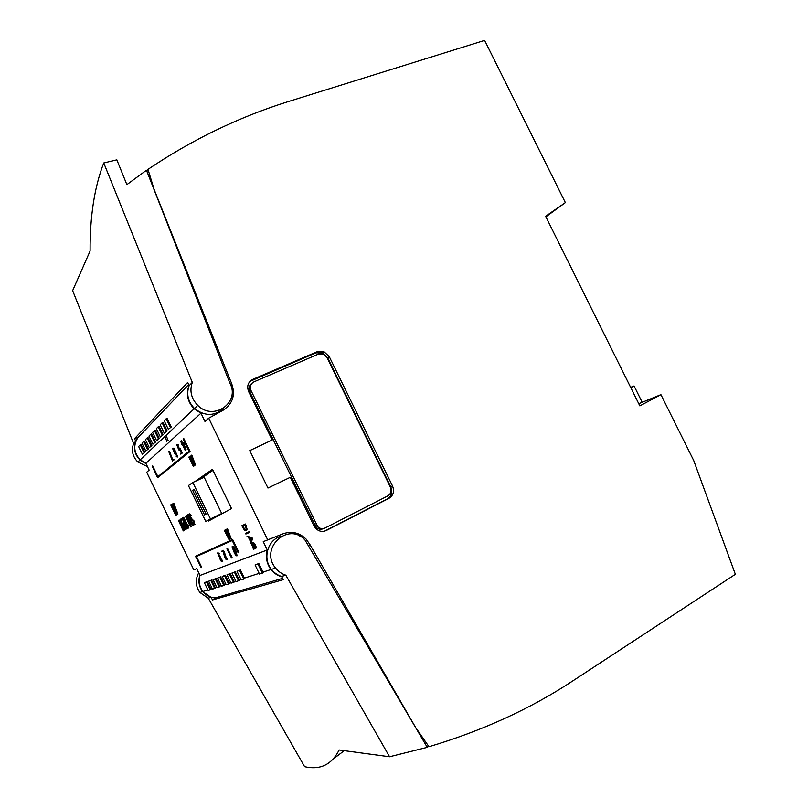 <?xml version="1.0" encoding="UTF-8"?>
<svg xmlns="http://www.w3.org/2000/svg" width="808" height="808" viewBox="0 0 808 808"><rect width="100%" height="100%" fill="white"/><g stroke="black" fill="none" stroke-linecap="round" stroke-linejoin="round"><path stroke-width="1.21" d="M324.574 531.139L387.244 498.99C391.587 496.122 392.749 492.032 390.708 486.729L327.684 357.853L322.311 352.854L315.827 352.874L249.924 381.396M272.185 440.006L249.773 450.611L267.953 488.052L290.325 477.296L313.959 525.897L315.968 528.695C319.16 531.533 322.614 532.129 326.321 530.472L389.052 498.284C393.405 495.415 394.567 491.304 392.516 485.982L329.26 356.641L323.867 351.621L317.352 351.642L252.773 379.386C247.985 382.073 246.612 386.153 248.652 391.638L272.185 440.006L249.763 450.601M323.493 528.594C320.867 529.765 318.433 529.351 316.16 527.361L249.702 391.729C248.339 388.294 249.036 385.537 251.803 383.446M545.885 216.817L565.368 202.606L484.628 40.4L288.638 101.465C263.842 109.171 239.219 118.948 214.746 130.805C192.132 141.794 169.882 154.651 147.985 169.367L154.126 189.446L231.26 382.618C235.825 394.264 233.128 403.465 223.18 410.201L208.696 418.18L267.711 539.845L263.246 541.653L267.276 549.965L200 575.458C198.354 581.305 199.313 586.659 202.899 591.517C206.161 595.496 210.312 597.617 215.352 597.89L220.342 597.284M416.413 728.846L310.201 545.006L306.141 539.148C299.414 532.644 291.759 530.846 283.164 533.755L267.711 539.845M416.585 728.856L428.957 746.713C482.82 730.624 530.917 708.586 573.256 680.609L735.361 574.316L693.719 460.53L660.924 394.647L639.845 405.879L545.612 216.281L565.368 202.606M630.654 387.375L634.068 385.971L630.795 387.668M638.754 403.697L660.924 394.647M634.068 385.971L642.017 401.96M239.572 570.387L236.996 571.286L240.431 569.953L244.632 578.659L243.784 579.094L239.572 570.387L240.431 569.953M229.411 573.943L226.998 574.791L230.25 573.518L234.33 581.962L233.502 582.386L229.411 573.943L230.25 573.518M219.847 577.286L217.564 578.094L220.665 576.872L224.614 585.083L223.806 585.497L219.847 577.286L220.665 576.872M210.807 580.457L208.646 581.205L211.605 580.043L215.453 588.022L214.665 588.426L210.807 580.457L211.605 580.043M281.719 576.74C277.427 575.538 273.861 573.135 270.993 569.529C266.64 563.58 265.398 557.065 267.276 549.965M206.474 581.972L204.374 582.699L207.262 581.568L211.06 589.436L210.272 589.83L206.474 581.972L207.262 581.568M215.261 578.892L213.039 579.669L216.069 578.488L219.968 586.578L219.17 586.982L215.261 578.892L216.069 578.488M224.563 575.639L222.21 576.468L225.382 575.215L229.401 583.548L228.583 583.962L224.563 575.639L225.382 575.215M234.421 572.195L231.916 573.064L235.259 571.761L239.4 580.336L238.562 580.77L234.421 572.195L235.259 571.761M257.944 563.964L255.086 564.954L258.843 563.499L263.277 572.67L262.388 573.125L257.944 563.964L258.843 563.499M166.276 431.31L162.166 422.806L163.024 422.443L167.145 430.937L164.297 433.219L167.145 430.937M158.439 438.845L154.449 430.583L155.287 430.22L159.287 438.471L156.57 440.643L159.287 438.471M151.046 445.945L147.167 437.916L147.985 437.562L151.864 445.582L149.278 447.642L151.864 445.582M144.046 452.662L140.279 444.854L141.077 444.501L144.854 452.308L142.38 454.268L144.854 452.308M200 575.458L196.708 568.65L193.789 569.832L146.692 472.246L149.147 470.104L145.884 463.337L140.238 459.792C133.795 452.763 133.037 445.359 137.956 437.593L188.607 384.568M145.884 463.337L200.96 413.191L204.959 421.443L208.696 418.18M189.001 385.557C185.79 394.072 187.507 401.818 194.152 408.787L200.96 413.191M147.5 449.349L143.673 441.431L144.481 441.077L148.308 448.995L145.783 450.995L148.308 448.995M154.692 442.441L150.753 434.3L151.581 433.946L155.52 442.077L152.874 444.188L155.52 442.077M162.297 435.138L158.247 426.755L159.105 426.382L163.155 434.765L160.378 436.987L163.155 434.765M170.377 427.381L166.196 418.746L167.074 418.372L171.256 426.998L168.327 429.341L171.256 426.998M195.243 481.356L212.494 469.296L231.512 508.565L208.545 521.029L208.191 520.312M196.728 568.67L193.789 569.832M426.765 746.491L428.957 746.713M146.955 171.508L147.985 169.367M308.797 545.501L310.201 545.006M283.164 533.755L263.246 541.653M166.094 435.33L168.175 440.613M200.849 478.77L212.989 470.327M204.161 477.235L221.705 513.494L205.787 521.473L188.426 485.568L192.829 482.477L204.161 477.235M299.859 536.189L298.798 534.027M232.765 398.122L231.714 395.971M204.374 582.699L208.151 590.517L210.272 589.83M140.279 444.854L138.633 446.511L142.38 454.268M208.646 581.205L212.474 589.133L214.665 588.426M143.673 441.431L141.986 443.137L145.783 450.995M213.039 579.669L216.918 587.709L219.17 586.982M147.167 437.916L145.42 439.673L149.278 447.642M217.564 578.094L221.493 586.234L223.806 585.497M150.753 434.3L148.965 436.108L152.874 444.188M222.21 576.468L226.2 584.729L228.583 583.962M154.449 430.583L152.601 432.442L156.57 440.643M226.998 574.791L231.048 583.174L233.502 582.386M158.247 426.755L156.348 428.664L160.378 436.987M231.916 573.064L236.037 581.578L238.562 580.77M162.166 422.806L160.206 424.776L164.297 433.219M236.996 571.286L241.178 579.932L243.784 579.094M166.196 418.746L164.186 420.776L168.327 429.341M255.086 564.954L259.499 574.054L262.388 573.125M327.038 357.601L390.355 487.083C391.809 490.89 390.981 493.819 387.87 495.87L325.109 527.988C322.473 529.159 320.029 528.745 317.756 526.745L251.036 390.597C249.581 386.689 250.561 383.77 253.975 381.851L318.524 354.035L323.23 354.045L327.038 357.601M194.122 489.274L206.091 514.019L204.555 514.898L192.647 490.274L194.122 489.274M192.647 490.274L194.243 489.527M192.829 482.477L210.454 518.918L221.705 513.494M210.454 518.918L205.787 521.473M323.089 351.359L323.392 351.995M245.481 526.19L244.965 525.109L242.562 526.604C244.369 530.058 245.612 530.987 246.278 529.391L245.481 526.19M243.016 526.038L243.147 526.321C244.248 528.765 245.208 529.907 246.026 529.745M244.834 524.311L246.662 529.998C245.723 531.846 244.127 530.412 241.895 525.715L245.43 524.018L247.248 529.705L246.369 530.422M241.895 525.715L245.43 524.018M227.967 532.482L230.068 538.138L226.947 532.977L227.967 532.482M225.109 529.937L226.563 532.341L227.715 531.795L226.735 529.139L227.583 528.987L231.149 538.633L230.351 539.027L225.028 530.23L225.674 529.664L227.129 532.068L227.715 531.785M226.735 529.139L227.583 528.987M227.018 529.26L230.583 538.916M226.563 532.341L227.129 532.068M228.896 534.997L227.513 532.704M231.553 557.964L226.886 548.935L231.108 557.197L230.856 555.561L231.431 555.248L232.068 557.581M230.876 555.53L231.765 555.914M231.219 556.197L231.522 557.914L232.078 557.631M226.886 548.935L227.624 548.582L230.967 555.48M227.068 548.864L227.624 548.582M219.786 557.166L220.099 558.884C220.837 560.661 221.422 561.409 221.867 561.126L222.2 561.701C221.109 561.631 220.261 560.267 219.655 557.621L217.534 552.995L219.301 553.45L218.726 554.046L217.867 553.581L219.786 557.166L220.321 556.894L221.887 560.833M218.382 553.581L220.321 556.894M220.089 557.783L220.635 557.51M221.766 560.318L222.604 560.267L222.392 561.611M222.059 560.53L222.604 560.267M217.907 552.803L219.301 553.45M188.032 524.958L188.86 527.826L188.102 528.21L183.002 517.645L183.709 517.282L187.527 525.2L188.032 524.958M183.184 517.534L187.84 527.19L187.486 525.23L188.426 525.735M187.9 525.988L188.335 528.079L188.86 527.826M171.831 505.424L176.427 514.928L175.73 515.282L170.71 504.889L171.397 504.535M170.882 504.768L175.902 515.171L176.427 514.928M192.254 458.702L194.395 464.449L191.344 459.409L192.254 458.702M191.344 459.409L192.314 458.843M189.547 456.459L190.971 458.803L191.991 457.995L190.991 455.298L191.829 455.116L195.475 464.933L194.688 465.358L189.476 456.793L190.112 456.197L191.466 458.409M190.991 455.298L191.829 455.116M191.254 455.379L194.9 465.196L195.475 464.933M193.233 461.328L191.92 459.156M235.037 551.157L234.977 551.016C233.966 548.632 233.118 547.42 232.421 547.37L234.027 551.581C235.027 553.975 235.886 555.197 236.582 555.227L235.037 551.157M232.967 547.43L236.603 554.904M237.148 555.742L235.734 550.652C234.482 547.743 233.451 546.349 232.633 546.471L232.421 546.582M235.239 551.076L235.168 550.935C233.916 548.026 232.886 546.632 232.068 546.753L233.835 551.652C235.088 554.581 236.128 555.985 236.946 555.843L235.239 551.076L235.795 550.793M168.771 451.581L172.316 460.247L173.781 459.237L174.084 459.863L172.468 460.994L168.771 451.581L169.549 451.409L172.791 459.843M173.225 459.479L174.084 459.863M173.538 460.106L172.468 460.994M169.003 451.652L169.549 451.409M172.235 460.075L172.781 459.823M185.577 516.11L189.961 525.17L186.698 515.433L191.94 524.018L187.547 514.928L188.264 514.555L193.476 525.331L192.698 525.725L186.931 516.272L190.799 526.776L191.324 526.523L190.557 526.917L185.386 516.221L186.113 515.857L187.87 519.514M187.739 514.807L192.94 525.584L193.476 525.331M188.496 518.827L191.324 526.523M186.698 515.433L187.234 515.181L189.325 518.615M178.437 520.403L183.264 530.896L183.578 528.462L182.659 527.967L183.012 529.896L178.437 520.403L178.952 520.15L182.709 527.937M183.062 528.715L182.679 527.947M183.264 530.896L184.012 530.523L183.578 528.462M183.497 530.765L184.012 530.523M248.783 537.492L251.45 538.653L250.591 541.229L248.783 537.492M250.894 540.34L249.702 537.896M252.096 537.805L252.52 538.673L251.076 543.097L250.106 542.754L250.49 541.552L248.46 537.36L246.975 536.138L252.096 537.805L251.51 538.098L251.934 538.966L252.52 538.673M251.934 538.966L250.49 543.39M246.975 536.138L251.51 538.098M182.376 444.107L185.042 449.622L183.073 443.501L182.376 444.107L182.941 443.855L183.871 445.764M181.871 444.541L180.709 441.158L182.063 443.471L183.497 442.461L186.143 449.824L185.184 450.399L182.265 444.37M182.921 442.723L183.386 443.673L183.961 443.42M183.386 443.673L185.567 450.086L186.143 449.824M180.871 441.017L181.447 440.764L182.547 443.047M172.932 448.783L175.083 453.339L173.043 448.733M176.043 456.086L177.204 457.086L173.659 448.834L172.548 448.268L174.538 453.369L175.447 453.904L175.286 452.278L176.871 456.5L176.043 456.086L176.901 456.207M177.235 456.944L177.76 456.833L174.215 448.581L172.942 448.087M175.184 452.854L173.427 449.006M192.769 522.907L194.112 523.968C193.385 521.362 192.092 519.463 190.223 518.251L188.961 514.05L191.334 515.292L190.718 515.868L189.345 514.787C190.011 517.605 191.344 519.645 193.344 520.908L194.506 524.715L192.678 523.22L193.304 522.655L194.152 523.796M189.85 514.706C190.688 517.534 192.031 519.524 193.88 520.645L194.597 524.675M189.385 513.848L191.334 515.292M174.407 507.04L176.841 513.433L173.437 507.676L174.407 507.04M173.437 507.676L174.437 507.121M171.437 504.303L173.023 506.98L174.104 506.262L172.963 503.263L173.771 503.142L177.922 514.039L177.174 514.433L171.377 504.647L171.953 504.061L173.498 506.666M172.963 503.263L173.771 503.142M173.245 503.384L177.396 514.292L177.922 514.039M175.629 510.262L173.962 507.434M249.127 531.704L248.874 532.684L245.895 534.017L245.561 533.341L249.127 531.704L248.874 532.684M245.561 533.341L248.541 531.997M229.007 539.582L224.331 530.391L225.078 530.028L224.513 530.311L229.007 539.582L229.573 539.31L225.786 531.482M226.503 558.348L226.957 559.803C225.382 560.378 223.574 553.732 223.331 551.601L221.998 551.803L221.695 551.177L223.604 550.319L224.765 556.601C225.452 558.51 226.068 559.389 226.614 559.217L226.503 558.348L227.351 558.298L227.179 559.692M223.059 550.591L223.634 551.793M224.19 551.571L226.624 558.884M226.796 558.57L227.351 558.298M221.695 551.177L223.604 550.319M201.202 567.66L195.93 556.732L232.229 540.522L238.158 552.763L238.916 552.409L232.674 539.512L195.496 556.227L201.202 567.66L201.717 567.398L196.445 556.5M238.35 552.692L232.108 539.795L232.674 539.512M232.108 539.795L195.496 556.227M182.689 524.382L183.113 526.452C183.972 528.513 184.638 529.381 185.103 529.058L185.295 528.28L185.497 529.745C184.295 529.654 183.325 528.058 182.578 524.947L180.073 519.423L181.931 519.988L181.396 520.645L180.467 520.13L182.689 524.382L183.204 524.129L185.143 528.856M180.952 520.069C181.436 522.231 182.194 523.584 183.204 524.129M183.052 525.099L183.567 524.857M184.961 528.038L185.557 527.846M185.931 528.412L185.608 529.695M180.497 519.221L181.103 519.019M181.588 519.483L181.931 519.988M255.752 548.248L255.793 548.157C255.681 544.158 251.652 541.41 251.45 543.693L253.47 549.167L255.055 548.733L253.884 546.329L254.51 548.137L253.379 548.592L251.773 544.42C252.217 543.441 253.035 543.441 254.257 544.43L255.752 548.248L256.378 547.854C255.257 543.643 253.894 542.047 252.318 543.077M255.055 548.733L255.641 548.44L254.469 546.026L253.672 546.41M253.884 546.329L254.469 546.026M254.49 548.087L253.954 548.299L252.662 543.764M253.379 548.592L253.954 548.299M190.223 458.005L194.061 465.943L193.324 466.327L188.86 457.096L189.486 456.752M189.022 456.964L193.496 466.206L194.061 465.943M178.447 444.976L177.871 445.622L177.073 445.218L177.649 447.38L179.416 449.834L179.103 448.43L179.911 447.975L182.335 452.995L180.719 454.116L180.416 453.48L181.305 452.743L179.679 449.369L179.75 450.45L178.79 449.915L176.73 444.602L178.447 444.976L177.124 444.43M177.608 445.289L179.416 449.349M179.336 448.228L181.77 453.248L182.335 452.995M181.77 453.248L180.719 454.116M152.197 466.166L157.59 477.72L190.062 451.48L183.85 438.653L183.123 439.047L189.011 451.228L157.449 477.033L152.197 466.166L152.722 465.933L157.903 476.669M189.486 451.733L183.275 438.906M157.59 477.72L190.062 451.48M182.416 518.009L184.557 525.139C185.355 527.351 186.052 528.361 186.628 528.18L186.799 527.341L187.022 528.866C185.325 529.482 183.163 521.786 182.76 519.211L181.376 519.584L181.022 518.857L182.941 517.766L186.658 527.937M183.113 519.443L183.628 519.19M184.557 525.139L185.083 524.897M186.466 527.099L187.325 527.099L187.173 528.796M186.799 527.341L187.325 527.099M182.618 518.908L181.376 519.584M138.198 437.35L134.623 438.552L187.729 382.396L189.082 385.769L192.304 382.416L103.747 162.963C94.465 187.052 89.91 216.413 90.092 251.025L72.639 290.638L133.613 443.521L135.724 441.32L134.623 438.552M135.724 441.32C133.239 448.288 134.673 454.51 140.016 460.005L146.046 463.691M164.923 436.441L166.812 441.32M223.644 408.242C214.544 416.383 204.828 416.463 194.476 408.484C187.991 401.717 186.194 394.142 189.082 385.769M147.44 466.58L137.865 462.035C132.573 456.601 131.148 450.43 133.613 443.521M103.747 162.963L116.847 159.853L126.866 184.628L146.46 170.256L229.906 383.184C240.511 402.465 213.564 421.574 197.758 405.374C191.203 398.526 189.385 390.88 192.304 382.416M281.548 576.447L283.376 579.649L212.524 599.94L211.029 597.324L208.242 598.152L304.596 766.671C320.231 770.246 331.745 764.681 339.138 749.976L389.567 756.753L427.27 747.339L305.151 540.259C288.648 521.009 258.964 548.198 275.558 568.054C278.305 571.519 281.719 573.902 285.81 575.185L281.548 576.447C277.508 575.175 274.124 572.822 271.407 569.398C262.095 558.247 267.963 539.188 281.396 536.159M199.859 575.165C198.031 581.124 198.96 586.608 202.626 591.607L211.029 597.324M215.756 597.9L212.524 599.94M198.728 572.832C195.092 579.629 195.486 586.174 199.909 592.476L208.242 598.152M285.81 575.185L389.567 756.753M333.613 758.692L344.238 750.662M215.352 597.89L282.638 578.366M264.307 541.239L268.781 539.431M196.718 568.66L194.678 569.489M327.684 357.853L329.26 356.641M390.708 486.729L392.516 485.982M315.827 352.874L317.352 351.642M251.439 380.548L252.773 379.386M324.695 531.078L326.321 530.472M387.244 498.99L389.052 498.284M316.292 524.715L314.706 525.341M251.036 390.597L249.702 391.729M242.562 526.604L243.147 526.321M245.571 525.816L246.157 525.523M220.099 558.884L220.645 558.611M222.24 561.51L222.786 561.237M234.027 551.581L234.583 551.298M233.956 551.43L234.522 551.157M235.168 550.935L235.734 550.652M173.659 448.834L174.215 448.581M224.765 556.601L225.321 556.318M226.947 559.085L227.492 558.813M183.113 526.452L183.628 526.2M185.537 529.462L186.062 529.22M177.649 447.38L178.214 447.127M186.981 527.967L187.507 527.715M202.899 591.517L207.858 589.911M210.696 589.002L212.181 588.517M215.09 587.578L216.625 587.083M219.604 586.123L221.19 585.608M224.25 584.628L225.897 584.093M229.028 583.083L230.734 582.528M233.946 581.487L235.724 580.922M239.017 579.851L240.855 579.265M244.238 578.175L259.156 573.357M262.863 572.155L270.993 569.529M140.238 459.792L194.152 408.787M322.311 352.854L323.867 351.621M317.756 526.745L316.16 527.361M247.248 529.705L246.662 529.998M222.745 561.429L222.2 561.701M236.946 555.843L237.502 555.561M177.204 457.086L177.76 456.833M195.041 524.463L194.506 524.715M227.513 559.53L226.957 559.803M186.012 529.503L185.497 529.745M255.793 548.157L256.378 547.854M251.773 544.42L252.359 544.127M187.547 528.624L187.022 528.866M137.865 462.035L140.016 460.005M194.476 408.484L197.758 405.374M275.558 568.054L271.407 569.398M202.626 591.607L199.909 592.476"/></g></svg>
